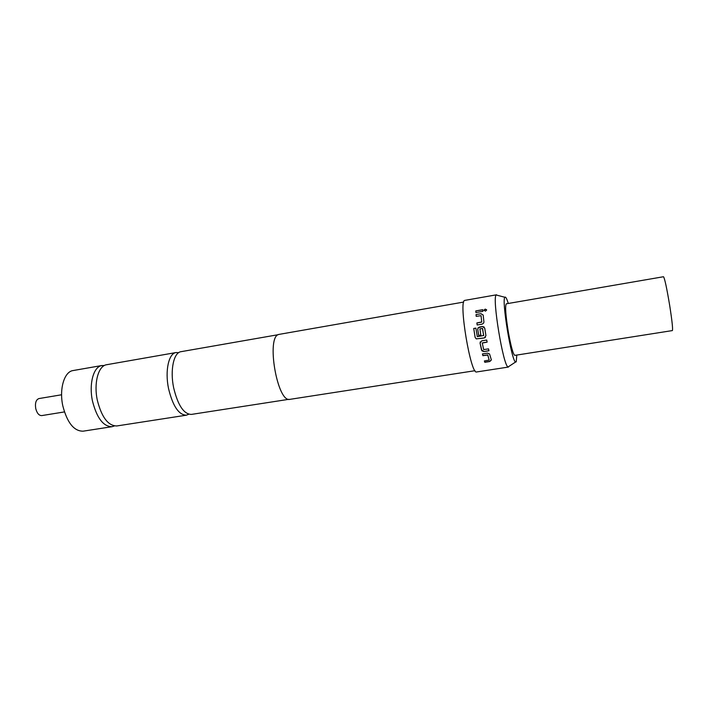 <?xml version="1.0" encoding="UTF-8"?>
<svg xmlns="http://www.w3.org/2000/svg" width="708" height="708" viewBox="0 0 708 708"><rect width="100%" height="100%" fill="white"/><g stroke="black" fill="none" stroke-linecap="round" stroke-linejoin="round"><path stroke-width="1.06" d="M485.245 309.086L486.608 310.131L485.387 311.157L484.015 310.086L485.245 309.086M484.033 310.538L485.29 309.219L486.626 309.777M278.244 334.689L181.027 351.681C173.761 352.416 169.929 369.974 173.628 387.674C177.858 405.233 183.761 414.153 191.346 414.419L288.891 399.312M176.062 352.549L106.094 364.815C98.129 366.461 93.695 383.435 97.315 400.188C101.66 417.295 108.165 425.889 116.811 425.959L186.363 415.189C178.717 414.932 172.77 406.038 168.531 388.506C164.831 370.842 168.725 353.301 176.062 352.549L178.637 352.681M61.596 394.772L38.949 398.569C36.002 399.675 34.931 402.994 35.727 408.525C36.975 413.26 38.984 415.623 41.754 415.596L64.428 411.923M508.335 332.052C511.008 346.646 513.167 354.416 514.831 355.372L672.379 330.583C672.981 329.22 672.087 320.874 669.706 305.555C666.768 287.997 664.706 278.386 663.502 276.731L506.335 303.803C504.972 305.829 505.636 315.237 508.335 332.052M508.282 303.475C506.884 298.891 505.804 296.785 505.052 297.148L504.919 297.28C501.326 299.289 511.521 361.204 515.574 362.009L516.229 361.85L516.787 355.071M509.079 366.301L508.079 366.965C503.264 366.31 491.865 297.094 496.228 294.997L497.37 295.298M463.696 302.068L278.89 334.415C265.819 336.371 277.35 403.401 290.032 399.33L475.006 370.7M482.449 353.947L487.449 353.15L489.547 353.947L491.37 359.938L489.777 361.522L484.812 362.301L484.378 360.938L489.184 360.089L487.777 355.027L482.891 355.681L482.449 353.947M481.546 350.124L480.068 343.132L481.705 340.858L486.723 340.035L487.122 342.123L482.272 343.053L483.67 349.584L488.529 348.876L488.962 350.761L483.953 351.566L481.953 350.832L480.068 343.132M475.873 328.114L477.316 336.672L483.697 335.477L482.44 328.441L479.909 328.901L480.829 335.088L478.679 335.442L477.723 329.317L478.086 327.866L482.467 326.512L484.75 328.149L485.936 335.645L484.281 337.964L476.263 338.893L475.121 337.424L473.732 328.468L475.873 328.114M476.05 314.547L481.033 313.697L483.183 315.051L483.909 321.883L483.653 323.069L482.148 324.14L477.139 324.981L476.882 322.928L481.732 321.972L481.059 315.662L476.201 316.37L476.05 314.547L481.033 313.697M475.811 310.901L482.776 309.706L482.883 311.37L475.909 312.564L475.811 310.901L482.785 309.847M496.547 294.794L464.669 300.413C458.35 301.05 470.793 375.231 476.661 371.957L508.45 367.054M114.395 425.942L112.068 426.694C103.35 426.632 96.819 418.065 92.465 400.985C88.845 384.258 93.332 367.302 101.359 365.638L104.43 365.47M112.068 426.694L83.075 431.181C73.959 431.199 67.207 422.756 62.808 405.852C59.056 388.789 64.34 371.567 73.11 370.549L102.005 365.496M188.788 414.233L186.363 415.189M475.944 312.564L475.856 311.033M481.077 313.803L483.175 315.033M476.227 316.361L476.095 314.653M477.165 324.981L476.918 322.99L481.75 322.122L481.059 315.662M485.511 337.256L484.299 337.937L476.28 338.866L475.148 337.406L473.732 328.468M473.758 328.503L475.873 328.149M480.829 335.088L478.705 335.433L477.758 329.344L478.112 327.901L479.484 327.052L482.467 326.512M482.493 326.547L484.166 327.034M483.644 335.619L482.608 328.556M480.095 343.079L480.281 341.858M488.945 350.672L483.953 351.566M483.962 351.46L481.555 350.035M487.113 342.079L482.387 342.893M489.184 360.089L487.759 354.876L482.9 355.566L482.484 353.938M491.361 359.894L489.768 361.363L484.803 362.142L484.422 360.938M504.919 297.28L496.228 294.997M515.574 362.009L508.079 366.965"/></g></svg>
